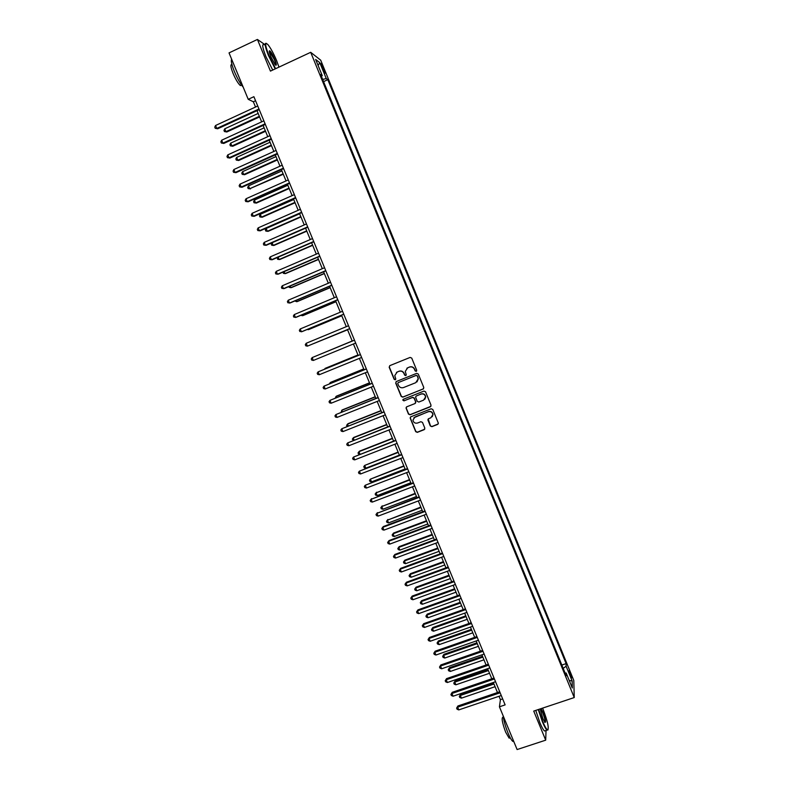 <?xml version="1.0" encoding="UTF-8"?>
<svg xmlns="http://www.w3.org/2000/svg" width="789" height="789" viewBox="0 0 789 789"><rect width="100%" height="100%" fill="white"/><g stroke="black" fill="none" stroke-linecap="round" stroke-linejoin="round"><path stroke-width="1.18" d="M416.247 371.363L416.71 370.248L411.74 358.107L410.132 357.417L389.835 365.632L389.174 367.22L394.145 379.312L395.259 379.785L395.792 379.006L394.776 375.584L397.183 372.023L398.869 371.343C401.147 370.682 402.854 371.412 403.978 373.542L404.619 375.1L405.733 375.584L406.266 374.785L405.26 371.451L407.666 367.802L409.363 367.122C411.651 366.461 413.357 367.191 414.481 369.311L415.132 370.889L416.247 371.363M406.868 368.236L409.53 366.993C411.819 366.333 413.515 367.063 414.649 369.183L415.29 370.751L416.553 371.165M389.717 365.682L389.362 367.092L394.332 379.164L395.545 379.598M396.433 372.428L399.047 371.215C401.325 370.554 403.021 371.284 404.146 373.404L404.787 374.972L406.029 375.386M570.289 672.928L569.125 670.67L571.502 678.007L570.289 672.928M430.301 425.971L431.899 426.662L437.609 424.433L438.368 423.229L432.786 409.461L431.188 408.771L410.872 416.77L410.122 417.904L415.704 431.672L417.292 432.362L424.166 429.68L424.827 428.111L422.48 422.391L420.882 421.711L417.48 423.042C414.965 423.565 413.466 422.569 412.972 420.044L414.984 416.986L428.358 411.73C430.814 411.187 432.313 412.154 432.875 414.61L430.853 417.795L428.614 418.673L427.865 419.856L430.301 425.971L432.037 426.474L438.191 423.949M264.779 44.539L257.421 39.45L270.44 71.109L310.698 52.311L574.244 697.555L533.729 711.076L545.702 740.171L517.111 749.55L499.427 706.806L505.128 704.883L253.89 96.692L248.229 99.315L253.348 101.771L255.528 107.038M257.421 39.45L229.037 52.902L248.229 99.315M423.121 389.085L423.782 387.498L418.269 374.045L416.671 373.355L396.364 381.501L395.703 383.089L401.216 396.482L402.804 397.163L423.594 388.75M425.537 391.768L431.041 405.201L430.37 406.779L410.063 414.787L408.465 414.097L406.019 407.933L406.769 406.799L414.994 403.554L415.655 401.966L414.097 398.169L412.499 397.478L403.938 400.871L402.765 400.072L403.287 399.283L423.94 391.088L425.537 391.768M321.705 66.483L324.95 73.219L323.312 67.706L321.113 63.544L321.705 66.483M310.698 52.311L320.699 60.181L573.79 680.463L574.244 697.555M321.409 76.336L322.257 75.645L320.65 74.472L566.216 675.769L566.186 673.037L565.072 672.978M322.257 75.645L315.659 59.471L319.792 62.666L326.271 78.565L322.671 79.433M323.569 81.632L327.81 79.679L326.271 78.565M327.81 79.679L566.107 663.608L566.127 666.222L572.143 680.956L572.301 687.998L566.186 673.037M545.702 740.171L546.037 730.486M499.033 696.283L500.423 699.646L499.427 706.806M257.017 110.657L261.652 121.871M263.122 125.431L267.767 136.675M269.227 140.195L273.872 151.449M275.312 154.92L279.967 166.193M281.387 169.625L286.052 180.918M287.452 184.291L292.127 195.613M293.498 198.946L298.193 210.278M299.544 213.563L304.238 224.924M305.58 228.159L310.274 239.54M311.596 242.726L316.31 254.127M317.602 257.263L322.326 268.684M323.598 271.781L328.332 283.221M329.595 286.269L334.329 297.729M335.572 300.737L340.315 312.217M341.529 315.166L346.282 326.666M347.485 329.575L352.239 341.085M353.442 343.984L358.176 355.454M359.389 358.384L364.104 369.785M365.327 372.753L370.021 384.095M371.254 387.093L375.919 398.386M377.172 401.414L381.817 412.647M383.079 415.714L387.695 426.879M388.977 429.985L393.573 441.09M394.865 444.227L399.431 455.273M400.743 458.439L405.28 469.425M406.601 472.631L411.118 483.558M412.46 486.803L416.947 497.672M418.308 500.936L422.766 511.745M424.137 515.059L428.575 525.809M429.956 529.143L434.374 539.834M435.775 543.207L440.163 553.848M441.574 557.251L445.943 567.824M447.363 571.266L451.712 581.779M453.142 585.251L457.472 595.715M458.922 599.216L463.212 609.621M464.682 613.161L468.952 623.507M470.431 627.077L474.682 637.364M476.171 640.964L480.393 651.191M481.901 654.831L486.103 665.009M487.622 668.668L491.803 678.787M493.332 682.485L497.484 692.545M255.567 100.745L253.348 101.771M502.652 698.886L500.423 699.646M561.837 665.058L566.107 663.608M563.188 668.362L566.127 666.222M318.095 65.448L319.792 62.666M572.143 680.956L569.224 680.473M396.157 381.6L395.891 382.941L401.394 396.325L402.982 397.005L423.269 388.938M417.203 375.939L416.079 375.456L398.248 382.596L397.725 383.375L398.475 385.357C399.599 387.468 401.295 388.198 403.564 387.547L415.754 382.685L418.17 378.927L417.361 375.801L416.079 375.456M398.129 382.655L416.237 375.317M416.986 381.896L418.328 378.789L417.874 377.586M417.361 375.801L418.032 377.448M406.453 406.986L406.286 408.209L408.633 413.919L410.221 414.61L430.922 406.345M415.487 403.179L415.813 401.808L414.255 398.001L412.657 397.321L403.938 400.871M403.12 399.372L404.116 400.713M423.555 400.161L425.577 396.995C425.034 394.51 423.525 393.533 421.05 394.076L416.336 395.95L415.586 397.114L417.233 401.345L418.831 402.035L423.555 400.161M424.798 399.273L425.725 396.837C425.182 394.352 423.673 393.376 421.208 393.928L421.05 394.076M416.02 396.137L421.208 393.928M428.2 418.949L430.449 425.784M432.273 416.7L433.013 414.422C432.461 411.976 430.952 411.02 428.506 411.552L428.358 411.73M413.85 417.746L428.506 411.552M410.517 416.986L410.379 418.16L415.862 431.475L417.45 432.165L424.738 429.196M258.161 113.429L224.747 128.804L225.94 131.674L226.828 131.98L259.611 116.92M226.828 131.98L224.441 131.556L225.94 131.674L259.354 116.308M224.441 131.556L223.968 130.412L224.747 128.804M258.97 108.99L216.768 128.439L215.545 125.5L257.737 106.012M259.236 109.632L217.705 128.775L215.249 128.321L214.756 127.147L215.545 125.5M217.705 128.775L215.249 128.321M264.118 127.838L230.694 143.115L231.887 145.975L232.755 146.251L265.548 131.29M232.755 146.251L230.388 145.847L231.887 145.975L265.311 130.718M230.388 145.847L229.905 144.703L230.694 143.115M270.065 142.227L236.631 157.405L237.824 160.256L238.672 160.492L271.475 145.63M238.672 160.492L236.315 160.108L237.824 160.256L271.248 145.097M236.315 160.108L235.842 158.974L236.631 157.405M276.002 156.587L242.558 171.667L243.752 174.517L244.59 174.714L277.393 159.95M244.59 174.714L242.243 174.359L243.752 174.517L277.186 159.457M242.243 174.359L241.769 173.215L242.558 171.667M265.094 123.814L222.892 143.134L221.67 140.205L263.871 120.855M265.341 124.425L223.81 143.43L221.354 143.006L220.871 141.833L221.67 140.205M223.81 143.43L221.354 143.006M271.209 138.617L228.997 157.81L227.774 154.881L269.986 135.659M271.436 139.18L229.895 158.066L227.459 157.662L226.976 156.488L227.774 154.881M229.895 158.066L227.459 157.662M277.314 153.401L235.092 172.456L233.869 169.527L276.091 150.443M277.531 153.914L235.98 172.673L233.554 172.298L233.061 171.124L233.869 169.527M235.98 172.673L233.554 172.298M281.92 170.927L248.486 185.898L249.659 188.749L283.29 174.241M250.488 188.906L248.15 188.571L249.659 188.749L283.113 173.787M248.15 188.571L247.677 187.437L248.486 185.898M283.409 168.146L241.178 187.072L239.964 184.153L282.186 165.207M283.606 168.629L242.045 187.249L239.629 186.894L239.146 185.731L239.964 184.153M242.045 187.249L239.629 186.894M278.961 67.134L276.614 60.585C273.536 53.307 270.627 47.971 267.885 44.578C264.7 41.718 265.045 45.348 268.911 55.467L275.617 68.702M275.203 68.89L268.477 55.565C265.045 46.788 264.315 42.724 266.307 43.365M274.72 59.333C276.653 64.363 276.821 66.168 275.233 64.767L270.874 56.769C269.276 52.705 268.881 50.703 269.7 50.762C271.022 51.768 272.688 54.628 274.72 59.333M275.627 65.162C276.091 64.728 275.647 62.814 274.296 59.422L269.266 51.275M243.219 87.204C240.31 83.733 237.371 78.525 234.402 71.582C231.67 64.757 230.763 60.654 231.66 59.254M241.631 85.173L240.359 85.557C238.17 83.614 235.743 79.59 233.09 73.466C230.585 67.035 230.22 64.096 231.976 64.659M272.718 70.053L265.972 56.739C262.352 47.389 261.761 43.405 264.216 44.805M538.67 709.429L542.674 721.383C544.814 726.501 546.471 729.352 547.615 729.943C549.174 728.355 547.694 721.55 543.167 709.518L542.585 708.118M548.089 729.845L546.994 730.17C545.791 729.056 544.232 726.215 542.329 721.649L538.266 709.567M541.096 708.621L543.049 712.428C545.633 719.509 546.235 722.793 544.844 722.29L542.802 718.365L540.189 708.916M544.637 722.28C545.653 722.113 545.012 718.917 542.704 712.684L540.603 708.778M513.807 741.571L512.86 741.423C511.528 740.358 509.921 737.557 508.008 733.02C505.404 726.511 503.796 720.791 503.165 715.84M510.069 737.843L509.122 738.149L505.621 732.103C502.1 722.408 501.281 717.418 503.165 717.122L503.323 717.073M545.613 730.624L544.489 730.999C543.276 729.884 541.718 727.044 539.814 722.477L535.761 710.396M287.837 185.237L254.393 200.11L255.567 202.951L256.376 203.079L289.188 188.512M256.376 203.079L254.048 202.763L255.567 202.951L289.021 188.098M254.048 202.763L253.585 201.629L254.393 200.11M293.745 199.528L260.281 214.302L261.465 217.133L262.254 217.222L295.076 202.753M260.281 214.302L259.473 215.801L259.946 216.936L261.465 217.133L294.918 202.378M299.633 213.789L266.169 228.465L267.353 231.285L268.122 231.335L300.954 216.965M266.169 228.465L265.351 229.944L265.824 231.069L267.353 231.285L300.816 216.63M272.106 242.736L273.221 245.418L273.98 245.428L306.813 231.157M271.929 242.805L271.229 244.057L271.692 245.192L273.221 245.418L306.694 230.861M278.123 257.194L279.089 259.522L279.829 259.502L312.671 245.32M277.472 257.48L277.55 259.285L279.089 259.522L312.562 245.073M289.484 182.87L247.253 201.668L246.04 198.749L288.271 179.931M289.671 183.304L248.101 201.797L245.704 201.481L245.211 200.307L246.04 198.749M248.101 201.797L245.704 201.481M295.559 197.566L253.308 216.235L252.105 213.326L294.346 194.636M295.717 197.96L254.147 216.324L251.76 216.028L251.277 214.864L252.105 213.326M301.615 212.241L259.364 230.773L258.151 227.873L300.402 209.312M301.763 212.586L260.183 230.832L257.806 230.556L257.322 229.392L258.151 227.873M307.671 226.877L265.4 245.29L264.197 242.391L306.457 223.958M307.799 227.193L266.209 245.3L263.842 245.054L263.358 243.89L264.197 242.391M313.706 241.493L271.436 259.778L270.233 256.879L312.493 238.574M313.815 241.769L272.215 259.749L269.868 259.522L269.384 258.368L270.233 256.879M284.119 271.633L284.937 273.605L285.667 273.546L318.509 259.463M282.995 272.126L283.399 273.349L284.937 273.605L318.421 259.246M319.732 256.09L277.452 274.237L276.249 271.347L318.529 253.17M319.821 256.317L278.221 274.168L275.884 273.97L275.4 272.816L276.249 271.347M290.115 286.052L290.786 287.66L291.496 287.561L324.348 273.576M288.902 286.565L289.238 287.393L290.786 287.66L324.269 273.408M325.749 270.647L283.458 288.675L282.255 285.786L324.545 267.737M325.827 270.834L284.208 288.567L281.88 288.389L281.407 287.235L282.255 285.786M296.092 300.441L296.615 301.694L297.315 301.556L330.167 287.669M294.879 300.954L296.615 301.694L330.118 287.531M331.755 285.184L289.455 303.075L288.261 300.205L330.552 282.284M331.814 285.332L290.194 302.937L287.877 302.789L287.393 301.635L288.261 300.205M302.069 314.801L302.443 315.699L303.124 315.531L335.986 301.733M300.856 315.314L302.443 315.699L335.946 301.635M337.741 299.692L295.441 317.464L294.248 314.584L336.548 296.792M337.791 299.8L296.161 317.286L293.853 317.148L293.38 316.004L294.248 314.584M308.026 329.141L308.913 329.477L341.785 315.778M307.217 329.477L308.252 329.684L341.755 315.718M343.728 314.18L301.418 331.814L300.224 328.954L342.534 311.28M343.757 314.239L302.118 331.597L299.83 331.498L299.347 330.344L300.224 328.954M313.973 343.452L347.574 329.792M313.687 343.57L347.564 329.772M349.705 328.638L307.385 346.154L306.191 343.284L348.511 325.749M349.714 328.658L307.385 346.154L305.787 345.809L305.313 344.665L306.191 343.284M318.598 354.932L352.21 340.996L318.726 354.872M357.979 354.961L325.098 368.394L324.654 369.144M357.999 355.011L324.013 369.41M363.739 368.907L330.857 382.251L330.246 382.596L330.581 383.375M363.778 368.996L330.246 382.596L329.388 383.858M369.499 382.833L336.607 396.078L336.015 396.463L336.489 397.597M369.548 382.961L336.015 396.463L335.266 398.08M375.239 396.729L342.337 409.885L341.765 410.3L342.387 411.779M375.308 396.897L341.765 410.3L341.164 412.262M380.969 410.605L348.067 423.663L347.515 424.117L348.274 425.942M381.057 410.803L347.515 424.117L346.618 425.37L347.052 426.425M386.699 424.462L353.788 437.422L353.245 437.905L354.143 440.075M386.797 424.699L353.245 437.905L352.338 439.148L353.354 440.39M392.409 438.289L359.498 451.16L358.965 451.673L360.011 454.188M392.527 438.556L358.965 451.673L358.058 452.896L358.522 454L359.695 454.316M398.11 452.087L364.686 465.421L365.83 468.173L399.382 455.164M398.248 452.393L364.686 465.421L363.768 466.624L364.222 467.719L365.83 468.173M403.81 465.865L370.386 479.14L371.53 481.882L405.092 468.972M403.948 466.21L370.386 479.14L369.469 480.333L369.923 481.428L371.53 481.882M409.491 479.623L376.077 492.839L377.221 495.581L410.793 482.76M409.649 480.008L376.077 492.839L375.16 494.013L376.56 492.218M377.221 495.581L375.613 495.107L375.16 494.013M415.162 493.352L381.768 506.518L382.902 509.25L416.474 496.518M415.339 493.766L381.768 506.518L380.831 507.672L382.231 505.848M382.902 509.25L381.284 508.757L380.831 507.672M420.833 507.051L387.438 520.158L388.573 522.89L422.154 510.256M421.02 507.514L387.438 520.158L386.502 521.302L387.892 519.468M388.573 522.89L386.955 522.397L386.502 521.302M426.484 520.74L393.543 533.058L393.109 533.788L394.234 536.51L427.825 523.975M426.691 521.233L393.109 533.788L392.163 534.912L393.543 533.058M394.234 536.51L392.616 535.997L392.163 534.912M432.125 534.4L399.185 546.629L398.761 547.388L399.885 550.111L433.477 537.664M432.352 534.922L398.761 547.388L397.814 548.503L399.185 546.629M399.885 550.111L398.267 549.588L397.814 548.503M437.767 548.03L404.806 560.17L404.402 560.969L405.536 563.681L439.128 551.333M437.994 548.602L404.402 560.969L403.455 562.064L404.806 560.17M405.536 563.681L403.899 563.149L403.455 562.064M443.388 561.64L410.428 573.692L410.043 574.52L411.168 577.232L444.769 564.973M443.635 562.241L410.043 574.52L409.087 575.605L410.428 573.692M411.168 577.232L409.53 576.68L409.087 575.605M449 575.23L416.04 587.194L415.665 588.061L416.789 590.764L450.391 578.593M449.266 575.871L415.665 588.061L414.698 589.117L416.04 587.194M416.789 590.764L415.152 590.202L414.698 589.117M354.468 340.177L312.148 357.595L354.468 340.187M313.341 360.455L311.734 360.1L311.261 358.965L312.148 357.595L313.341 360.455L355.661 343.067M360.405 354.547L318.095 371.875L360.425 354.596M319.279 374.736L317.671 374.371L317.198 373.227L318.095 371.875L319.279 374.736L361.609 357.476M366.323 368.887L324.023 386.137L366.362 368.976M325.216 388.987L323.598 388.612L323.125 387.468L324.023 386.137L325.216 388.987L367.556 371.856M403.287 372.467L403.919 372.931M372.24 383.207L329.95 400.368L372.3 383.336M331.133 403.218L329.516 402.824L329.043 401.69L329.95 400.368L331.133 403.218L373.483 386.206M378.148 397.498L335.867 414.58L378.217 397.666M337.041 417.42L335.424 417.006L334.95 415.872L335.867 414.58L337.041 417.42L379.401 400.526M384.036 411.759L341.765 428.762L384.125 411.976M342.949 431.593L341.321 431.179L340.848 430.044L341.765 428.762L342.949 431.593L385.308 414.827M389.924 426.001L347.663 442.915L390.022 426.257M348.837 445.746L347.209 445.312L346.736 444.177L347.663 442.915L348.837 445.746L391.206 429.108M395.792 440.223L353.541 457.048L395.91 440.509M354.715 459.879L353.087 459.425L352.614 458.301L353.541 457.048L354.715 459.879L397.094 443.359M401.66 454.405L359.409 471.161L401.788 454.74M360.583 473.972L358.946 473.508L358.482 472.384L359.409 471.161L360.583 473.972L402.962 457.581M407.509 468.577L365.277 485.235L407.657 468.942M366.441 488.056L364.804 487.572L364.331 486.448L365.277 485.235L366.441 488.056L408.83 471.783M413.347 482.71L371.126 499.299L413.515 483.115M372.29 502.1L370.643 501.617L370.179 500.492L371.126 499.299L372.29 502.1L414.689 485.955M370.179 500.492L371.629 498.638M419.176 496.823L376.964 513.323L419.363 497.267M378.128 516.124L376.481 515.621L376.008 514.507L376.964 513.323L378.128 516.124L420.527 500.098M376.008 514.507L377.458 512.623M424.995 510.917L383.267 526.598L382.793 527.328L425.202 511.4M383.957 530.129L382.3 529.616L381.837 528.492L382.793 527.328L383.957 530.129L426.366 514.221M381.837 528.492L383.267 526.598M430.804 524.981L389.076 540.544L388.612 541.313L431.021 525.504M389.776 544.104L388.119 543.572L387.646 542.457L388.612 541.313L389.776 544.104L432.185 528.314M387.646 542.457L389.076 540.544M436.603 539.015L394.865 554.46L394.421 555.269L436.84 539.577M395.585 558.06L393.918 557.507L393.455 556.393L394.421 555.269L395.585 558.06L438.003 542.388M393.455 556.393L394.865 554.46M442.392 553.03L400.644 568.356L400.22 569.204L442.639 553.631M401.374 571.986L399.707 571.423L399.244 570.309L400.22 569.204L401.374 571.986L443.803 556.432M399.244 570.309L400.644 568.356M448.172 567.015L406.424 582.233L406.01 583.11L448.438 567.656M407.163 585.882L405.487 585.31L405.033 584.205L406.01 583.11L407.163 585.882L449.592 570.457M405.033 584.205L406.424 582.233M453.941 580.98L412.183 596.07L411.789 596.987L454.217 581.651M412.943 599.758L411.266 599.176L410.803 598.072L411.789 596.987L412.943 599.758L455.371 584.452M410.803 598.072L412.183 596.07M454.612 588.791L421.642 600.666L421.277 601.563L422.401 604.266L456.012 592.184M454.888 589.472L421.277 601.563L420.31 602.609L421.642 600.666M422.401 604.266L420.764 603.693L420.31 602.609M459.701 594.916L417.933 609.897L417.549 610.844L459.997 595.626M418.703 613.615L417.026 613.014L416.562 611.909L417.549 610.844L418.703 613.615L461.151 598.417M416.562 611.909L417.933 609.897M460.204 602.332L427.234 614.118L426.888 615.055L428.003 617.748L461.624 605.755M460.5 603.043L426.888 615.055L425.912 616.081L427.234 614.118M428.003 617.748L426.366 617.156L425.912 616.081M465.441 608.832L423.673 623.695L423.308 624.681L465.757 609.581M424.462 627.442L422.776 626.831L422.312 625.726L423.308 624.681L424.462 627.442L466.91 612.372M422.312 625.726L423.673 623.695M465.786 615.854L432.816 627.541L432.48 628.508L433.605 631.2L467.216 619.306M466.102 616.594L432.48 628.508L431.504 629.523L432.816 627.541M433.605 631.2L431.948 630.598L431.504 629.523M471.181 622.718L429.403 637.463L429.058 638.488L471.506 623.507M430.202 641.25L428.516 640.619L428.052 639.524L429.058 638.488L430.202 641.25L472.66 626.288M428.052 639.524L429.403 637.463M471.368 629.346L438.388 640.944L438.073 641.95L439.187 644.633L472.808 632.827M471.694 630.125L438.073 641.95L437.086 642.956L438.388 640.944M439.187 644.633L437.53 644.021L437.086 642.956M476.911 636.585L435.133 651.211L434.798 652.276L477.246 637.413M435.942 655.028L434.246 654.387L433.792 653.292L434.798 652.276L435.942 655.028L478.4 640.185M433.792 653.292L435.133 651.211M476.931 642.818L443.951 654.328L443.645 655.363L444.759 658.046L478.39 646.329M477.276 643.637L443.645 655.363L442.659 656.349L443.951 654.328M444.759 658.046L443.102 657.424L442.659 656.349M482.631 650.422L440.844 664.94L440.518 666.034L482.986 651.29M441.662 668.776L439.966 668.125L439.512 667.03L440.518 666.034L441.662 668.776L484.13 654.061M439.512 667.03L440.844 664.94M482.493 656.261L449.503 667.691L449.217 668.756L450.332 671.439L483.953 659.811M482.838 657.119L449.217 668.756L448.221 669.733L449.503 667.691M450.332 671.439L448.665 670.798L448.221 669.733M488.332 664.239L446.544 678.639L446.239 679.763L488.707 665.137M447.383 682.515L445.677 681.844L445.223 680.749L446.239 679.763L447.383 682.515L489.851 667.908M445.223 680.749L446.544 678.639M488.036 669.683L455.046 681.025L454.77 682.13L455.884 684.803L489.515 673.264M488.401 670.571L454.77 682.13L453.774 683.087L455.046 681.025M455.884 684.803L454.217 684.152L453.774 683.087M494.032 678.027L452.235 692.318L451.939 693.482L494.417 678.964M453.083 696.214L451.377 695.543L450.923 694.448L451.939 693.482L453.083 696.214L495.561 681.726M450.923 694.448L452.235 692.318M493.579 683.087L460.579 694.34L460.322 695.474L461.427 698.147L495.068 686.696M493.953 684.014L460.322 695.474L459.316 696.411L460.579 694.34M461.427 698.147L459.76 697.486L459.316 696.411M499.713 691.795L457.916 705.968L457.64 707.161L500.118 692.772M458.774 709.903L457.068 709.212L456.614 708.118L457.64 707.161L458.774 709.903L501.262 695.523M456.614 708.118L457.916 705.968M322.385 68.14L323.312 67.706M323.47 70.685L324.358 70.28M269.799 51.472L269.296 51.709M241.523 85.015L240.359 85.557M269.513 51.275L269.7 50.762M544.489 730.999L546.994 730.17M510.236 737.784L509.122 738.149M512.86 741.423L513.639 741.167"/></g></svg>
